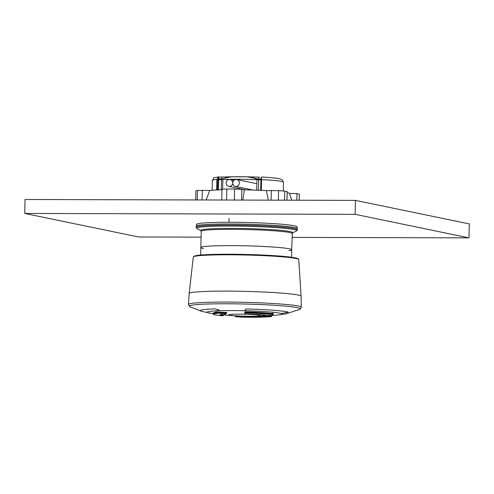 <?xml version="1.0" encoding="UTF-8"?>
<svg xmlns="http://www.w3.org/2000/svg" width="494" height="494" viewBox="0 0 494 494"><rect width="100%" height="100%" fill="white"/><g stroke="black" fill="none" stroke-linecap="round" stroke-linejoin="round"><path stroke-width="0.74" d="M196.112 226.159A50.691 3.18 1.4 0 1 246.864 224.214A50.691 3.18 1.4 0 1 297.462 228.636L297.431 229.735A50.691 3.18 -178.6 0 0 294.671 228.623A50.691 3.18 -178.6 0 0 238.429 225.153A50.691 3.18 -178.6 0 0 196.087 227.259L196.112 226.159M203.608 248.618A45.448 2.853 1.4 0 1 203.312 248.556A45.448 2.853 1.4 0 1 200.836 247.562A45.448 2.853 1.4 0 1 246.339 245.821A45.448 2.853 1.4 0 1 291.701 249.785A45.448 2.853 1.4 0 1 288.879 250.699M196.47 225.795L196.507 224.418A50.339 3.162 1.4 0 1 246.907 222.491A50.339 3.162 1.4 0 1 297.153 226.882L297.122 228.253M200.65 255.028L200.836 247.562A45.448 2.853 1.4 0 1 238.8 245.679A45.448 2.853 1.4 0 1 289.218 248.791A45.448 2.853 1.4 0 1 291.701 249.785L292.325 232.946M246.469 310.794L246.537 310.794A37.581 2.359 1.4 0 1 281.413 313.505L281.413 313.505A37.581 2.359 -178.6 0 0 246.537 310.794L245.209 310.479L245.228 309.374L246.679 308.96A44.565 2.797 1.4 0 1 288.329 312.189L281.432 313.511A37.581 2.359 -178.6 0 0 246.469 310.794A37.581 2.359 -178.6 0 0 219.521 310.745L219.472 310.745A37.581 2.359 -178.6 0 0 207.128 312.177A37.581 2.359 1.4 0 1 219.472 310.745L219.521 310.745A37.581 2.359 -178.6 0 0 211.302 313.381L210.74 313.276M211.302 313.381L211.271 313.375A37.581 2.359 1.4 0 1 207.128 312.177A37.581 2.359 -178.6 0 0 211.271 313.375L211.302 313.381A37.581 2.359 -178.6 0 0 211.383 313.387L201.398 311.3A44.565 2.797 1.4 0 1 200.175 310.621A44.565 2.797 1.4 0 1 214.989 308.898L219.626 310.43L216.983 309.318M229.167 314.647A15.734 0.988 -178.6 0 0 228.913 314.82A15.734 0.988 -178.6 0 0 243.258 316.148A15.734 0.988 -178.6 0 0 260.116 315.752A15.734 0.988 -178.6 0 0 260.369 315.586A15.734 0.988 -178.6 0 0 246.111 314.252A15.734 0.988 -178.6 0 0 229.167 314.647A15.734 0.988 -178.6 0 0 228.913 314.82A15.734 0.988 -178.6 0 0 239.825 316.024A15.734 0.988 -178.6 0 0 260.116 315.752A15.734 0.988 -178.6 0 0 260.369 315.586A15.734 0.988 -178.6 0 0 246.111 314.252A15.734 0.988 -178.6 0 0 229.167 314.647M245.209 310.479L245.228 309.374L246.679 308.96A44.565 2.797 1.4 0 1 288.329 312.189L281.432 313.511A37.581 2.359 -178.6 0 1 277.943 315.018L286.045 313.851L299.883 309.281A55.507 3.483 -178.6 0 0 253.261 304.267A55.507 3.483 -178.6 0 0 190.239 305.558A55.507 3.483 -178.6 0 0 189.752 306.595L201.398 311.3A44.565 2.797 1.4 0 1 200.175 310.621A44.565 2.797 1.4 0 1 200.891 310.139A44.565 2.797 1.4 0 1 214.989 308.898M205.201 312.035A44.565 2.797 1.4 0 1 201.398 311.3M219.626 310.43L219.521 310.745M270.348 315.623A279.666 241.146 85.3 0 1 266.075 315.845L265.599 315.876A24.472 1.538 1.4 0 1 261.703 316.086A279.666 279.666 0 0 1 223.276 314.851M244.796 312.986L244.777 313.684A0.352 0.352 0 0 0 245.123 314.042L245.123 314.042A0.352 0.346 -177 0 1 244.777 313.684L244.796 312.986A279.666 1.142 -88.6 0 0 244.845 311.961L245.203 311.905A31.462 1.976 1.4 0 1 271.317 313.468L271.805 313.443A279.66 233.742 -83.1 0 0 272.812 313.289L273.349 313.289L273.33 314.017A0.352 0.346 -144.7 0 1 273.009 314.357A279.437 24.824 -88.3 0 1 271.947 315.629A279.839 210.172 -92.7 0 1 263.098 315.388L262.975 315.018A280.289 264.42 -78.3 0 0 263.172 315.005M216.088 313.085A31.462 1.976 1.4 0 0 213.204 313.838L213.223 313.097A31.462 1.976 1.4 0 1 215.464 312.424M215.477 311.936L215.662 312.653A279.091 252.662 -80.9 0 0 226.172 313.171L226.289 313.542A279.437 252.977 99.1 0 1 215.761 313.023L215.68 311.918A278.357 251.996 -80.9 0 0 226.19 312.436L226.678 312.535L226.666 313.202A0.352 0.34 -120.8 0 1 226.499 313.499L226.499 313.499A0.352 0.34 -120.8 0 1 226.289 313.542A279.839 54.204 92.1 0 1 223.98 314.678L223.924 314.666A0.352 0.352 0 0 0 224.14 314.653L224.14 314.653A0.352 0.34 -111 0 1 223.98 314.678A280.635 211.525 87.3 0 1 222.998 314.493L222.942 314.48M223.103 314.783L223.232 314.789A24.472 1.538 1.4 0 1 221.398 314.48M216.829 313.221A280.709 249.902 -95.7 0 1 215.761 313.023L215.458 312.671A0.352 0.352 0 0 0 215.742 313.023L216.934 313.245M213.204 313.838C214.161 314.252 210.944 314.079 217.416 315.24L222.88 315.808A280.709 243.196 97.7 0 1 217.416 315.24L217.409 315.24A31.153 1.957 1.4 0 1 217.125 313.369M223.232 314.789L222.874 315.808A24.848 1.562 1.4 0 1 221.899 314.406L222.998 314.493M235.601 315.827L235.663 316.74A279.839 264.376 -78.2 0 0 246.802 317.241A0.352 0.346 96.2 0 0 247.154 316.901L246.697 316.87L246.802 317.241A0.352 0.352 0 0 0 247.161 316.901L247.167 316.24M266.075 315.845L265.896 316.913A280.709 242.048 85.3 0 0 271.348 316.611L271.502 316.246A280.364 241.745 85.3 0 1 266.056 316.549L265.581 316.543A24.472 1.538 1.4 0 1 247.284 316.833L247.303 316.246M265.599 315.876L265.896 316.913A24.848 1.562 1.4 0 1 262.153 317.117A24.848 1.562 1.4 0 1 247.321 317.204L246.555 317.21M246.71 316.234L246.697 316.87A279.493 264.043 -78.2 0 1 235.589 316.37L235.675 316.74L246.802 317.241M245.203 311.905L245.185 312.646A31.462 1.976 1.4 0 1 271.299 314.209L272.003 314.517A280.709 234.613 -83.1 0 0 273.009 314.357L272.793 313.993A280.357 234.323 -83.1 0 1 271.786 314.147L271.805 313.443M244.777 313.684A280.364 1.149 -88.6 0 0 244.833 312.659A0.352 0.346 -177.3 0 0 245.172 313.011A280.709 1.149 -88.6 0 1 245.123 314.036A24.848 1.562 1.4 0 1 264.679 315.153L264.339 315.289A280.635 264.753 101.7 0 1 263.098 315.388L262.734 315.036A0.352 0.352 0 0 0 263.067 315.394L271.947 315.629A0.352 0.346 -134.1 0 0 272.163 315.53L273.268 314.215A0.352 0.352 0 0 0 273.336 314.023L272.793 313.993L272.812 313.289M272.003 314.517L271.027 314.561L271.317 313.468M291.726 200.212L289.496 193.376A41.947 2.637 -178.6 0 0 287.156 192.598M222.004 189.807A41.947 2.637 -178.6 0 0 209.777 190.462L206.122 199.977M195.68 199.953L195.902 190.888A52.086 3.273 1.4 0 1 197.464 190.425L209.777 190.462M221.757 200.021L222.016 189.245L226.857 189.011A52.086 3.273 1.4 0 1 234.601 189.035L241.844 189.301L244.326 189.813L242.826 200.076M268.409 200.144L266.359 190.616A41.947 2.637 -178.6 0 0 244.326 189.813M266.359 190.616L278.591 190.641A52.086 3.273 1.4 0 1 284.779 191.129L287.181 191.629L286.971 200.2M289.496 193.376L296.974 193.648L299.376 194.148L299.228 200.231M241.578 200.076L241.844 189.301M234.335 200.058L234.601 189.035M226.585 200.033L226.857 189.011M202.058 199.971L202.299 190.19M197.23 199.953L197.464 190.425M296.814 200.224L296.974 193.648M284.556 200.194L284.779 191.129M278.363 200.175L278.591 190.641M271.113 200.156L271.354 190.375M229.327 186.429A3.495 3.297 -78.3 0 0 230.124 179.52A3.495 3.297 -78.3 0 0 226.184 182.28A3.495 3.297 -78.3 0 0 229.327 186.429M235.971 186.448A3.495 3.297 -78.3 0 0 236.762 179.538A3.495 3.297 -78.3 0 0 232.828 182.292A3.495 3.297 -78.3 0 0 235.971 186.448M260.925 179.754L256.979 179.705A30.412 1.908 1.4 0 0 222.893 179.612L218.638 179.637L218.385 189.918M262.16 177.21L261.017 177.55L261.616 179.581L261.351 190.363M212.111 190.252L212.352 180.44A35.568 2.235 1.4 0 1 216.909 179.458L218.064 177.432L217.755 189.943M216.909 179.458L216.65 189.986M218.657 179.637L218.681 178.958A2.099 0.685 -89.8 0 1 219.206 177.093L218.712 176.92C215.02 177.463 213.322 177.908 213.606 178.266L212.513 180.44M219.206 177.093L218.064 177.432M256.726 190.165L256.979 179.705L252.632 177.223L246.173 176.796A27.553 1.729 1.4 0 0 232.47 176.759L225.394 177.488M261.394 179.581L261.135 190.351M258.677 179.069L247.278 176.815L259.362 177.148A2.099 0.685 -89.8 0 1 259.412 177.148L259.362 177.148A2.099 0.685 -89.8 0 0 258.677 179.069L260.943 179.075M231.223 176.778L222.325 177.05A2.099 0.685 -89.8 0 0 221.633 178.964L231.161 176.778L247.346 176.815M219.132 177.037L222.325 177.05A2.099 0.685 -89.8 0 1 222.368 177.05M261.616 179.581A35.568 2.235 1.4 0 1 283.47 182.175L283.26 190.999M292.003 237.386L468.96 237.861L355.112 214.328L24.7 213.439L138.548 236.972L201.089 237.139M24.7 213.439L25.04 199.49L355.452 200.379L469.3 223.912L468.96 237.861M355.112 214.328L355.452 200.379M200.836 247.562L201.231 231.291A45.448 2.853 1.4 0 1 246.734 229.549A45.448 2.853 1.4 0 1 292.096 233.514M201.231 231.291L200.984 230.686A46.022 2.89 1.4 0 1 246.759 228.58A46.022 2.89 1.4 0 1 292.368 232.927L296.425 231.038A50.11 3.149 -178.6 0 0 294.097 229.556A50.11 3.149 -178.6 0 0 235.403 226.091A50.11 3.149 -178.6 0 0 197.032 228.611L196.087 227.259M298.777 259.609A52.765 3.316 -178.6 0 0 250.6 255.157A52.765 3.316 -178.6 0 0 194.136 256.491A52.765 3.316 -178.6 0 0 193.284 257.028L194.605 255.941L196.952 255.447C202.083 254.719 211.123 254.317 224.078 254.237C245.308 254.107 272.941 255.2 287.156 256.732C293.078 257.337 296.721 257.998 298.08 258.714L298.777 259.609L301.093 296.246L301.309 307.249A56.458 3.544 -178.6 0 0 249.915 302.47A56.458 3.544 -178.6 0 0 189.344 303.89A56.458 3.544 -178.6 0 0 188.43 304.489L189.752 306.595M301.093 296.246A55.976 3.514 -178.6 0 0 250.137 291.509A55.976 3.514 -178.6 0 0 190.085 292.917A55.976 3.514 -178.6 0 0 189.177 293.51L188.43 304.489M298.086 259.078A52.068 3.267 -178.6 0 0 251.298 254.614A52.068 3.267 -178.6 0 0 194.834 255.911M226.19 312.436L226.172 313.171L226.66 313.208M223.214 315.481L223.22 315.462A24.472 1.538 1.4 0 1 220.225 314.74M271.515 315.629L271.348 316.611A31.153 1.957 1.4 0 1 270.348 316.685L271.354 316.611A0.352 0.352 0 0 0 271.675 316.271L271.688 315.629M271.638 315.629L271.626 316.259M270.348 316.685A280.709 280.709 0 0 1 262.153 317.117L247.321 317.204L247.284 316.833M244.845 311.961L245.172 313.011A31.153 1.957 1.4 0 1 271.027 314.561M221.503 179.649L221.256 189.826M222.893 179.612L222.658 189.214M258.726 179.748L258.467 190.239M217.125 179.458L216.866 189.98M261.005 178.001L260.702 190.332M221.633 178.964L218.681 178.958M219.138 177.043L222.275 177.05M229.074 218.379L228.981 222.263M201.033 230.717L197.032 228.611M297.431 229.735L296.425 231.038M291.516 257.251L291.701 249.785M211.383 313.387A279.666 279.666 0 0 0 213.21 313.647M272.194 315.505A279.666 279.666 0 0 0 277.943 315.018M301.309 307.249L299.883 309.281M193.284 257.028L189.177 293.51M226.684 312.529L226.672 313.208A0.352 0.352 0 0 1 226.499 313.499L224.14 314.653M223.276 314.789L223.263 315.468A0.352 0.352 0 0 1 222.88 315.808M220.176 314.641L223.949 314.672M235.366 315.814L235.348 316.382A0.352 0.352 0 0 0 235.675 316.74M247.173 316.24L247.161 316.901M247.321 317.204L246.599 317.204M273.355 313.282L273.336 314.023M245.123 314.042L264.654 315.16L264.438 314.839M233.965 180.316L230.124 179.52M245.481 189.832L228.71 186.368M256.886 183.7L236.762 179.538M253.008 190.036L235.348 186.386M283.315 182.169L282.327 179.946L279.789 178.809C276.535 178.099 270.521 177.507 261.746 177.037M260.974 177.809L260.665 190.332"/></g></svg>
